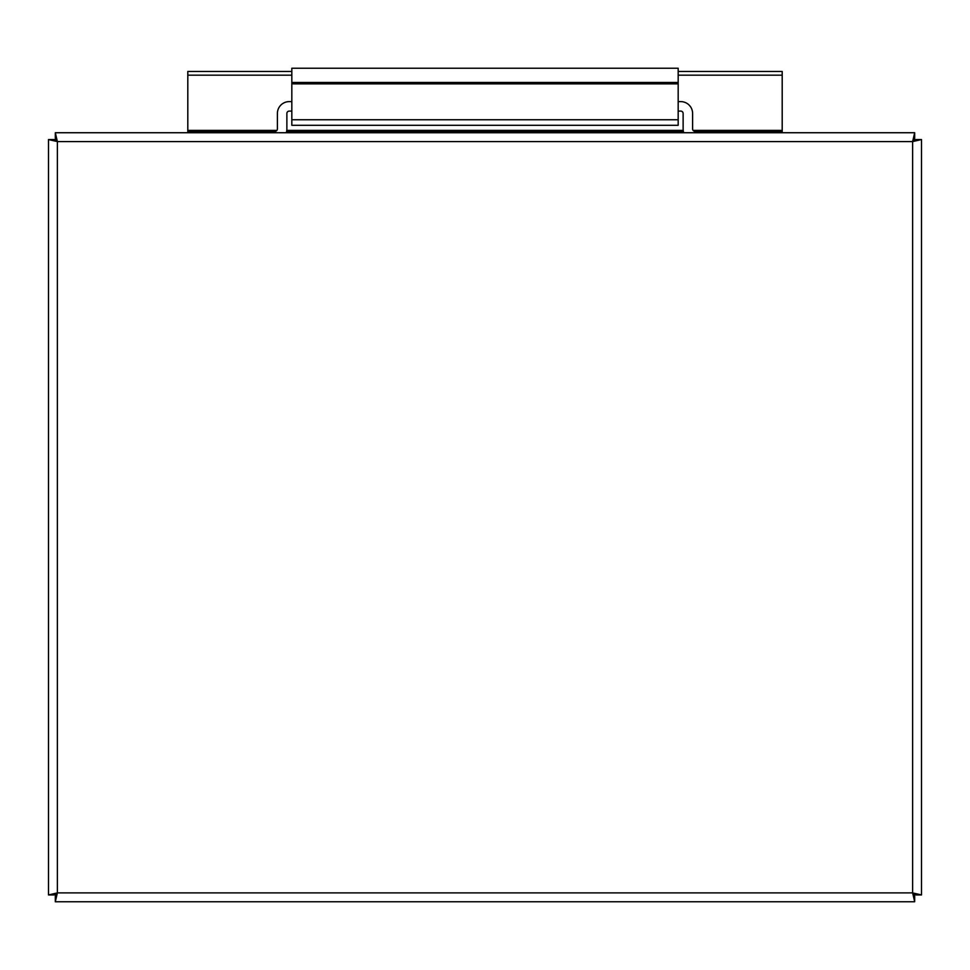 <?xml version="1.0" encoding="UTF-8"?>
<svg xmlns="http://www.w3.org/2000/svg" width="970" height="970" viewBox="0 0 970 970"><rect width="100%" height="100%" fill="white"/><g stroke="black" fill="none" stroke-linecap="round" stroke-linejoin="round"><path stroke-width="1.45" d="M912.758 140.808L913.449 141.475M207.616 132.732L207.616 131.326L275.019 131.326A2.376 2.376 0 0 0 277.396 128.949L277.396 113.466A11.858 11.858 0 0 1 289.254 101.607L291.825 101.607M286.247 132.732A11.858 11.858 0 0 0 286.877 128.949L286.877 113.466A2.376 2.376 0 0 1 289.254 111.089L291.825 111.089M762.384 132.732L762.384 131.326L694.981 131.326A2.376 2.376 0 0 1 692.604 128.949L692.604 113.466A11.858 11.858 0 0 0 680.746 101.607L678.176 101.607M683.753 132.732A11.858 11.858 0 0 1 683.122 128.949L683.122 113.466A2.376 2.376 0 0 0 680.746 111.089L678.176 111.089M914.686 132.732L914.686 138.431L912.637 141.596L915.813 139.547L921.5 139.547L921.5 894.946L915.813 894.946L912.637 892.897L914.686 896.074L914.686 901.76L55.314 901.76L55.314 896.074L57.363 892.897L54.187 894.946L48.5 894.946L48.5 139.547L54.187 139.547L57.363 141.596L55.314 138.431L55.314 132.732L914.686 132.732L912.637 141.596L921.5 139.547M48.5 139.547L57.363 141.596L55.314 132.732M921.5 894.946L912.637 892.897L914.686 901.76M55.314 901.76L57.363 892.897L48.5 894.946M762.384 131.326L782.196 131.326L782.196 71.465L678.176 71.465M291.825 71.465L187.804 71.465L187.804 131.326L207.616 131.326M187.804 132.732L187.804 131.326M286.635 131.326L683.365 131.326M782.196 132.732L782.196 131.326M514.718 132.732L514.718 131.326M455.282 132.732L455.282 131.326M291.825 82.462L291.825 68.239L678.176 68.239L678.176 82.462L291.825 82.462L291.825 83.856L678.176 83.856L678.176 82.462M291.825 83.856L291.825 125.3L678.176 125.3L678.176 83.856M912.637 141.596L57.363 141.596L57.363 892.897L912.637 892.897L912.637 141.596M782.196 75.163L678.176 75.163M291.825 75.163L187.804 75.163M782.196 130.392L693.101 130.392M683.219 130.392L286.781 130.392M276.899 130.392L187.804 130.392M291.825 119.746L678.176 119.746"/></g></svg>
